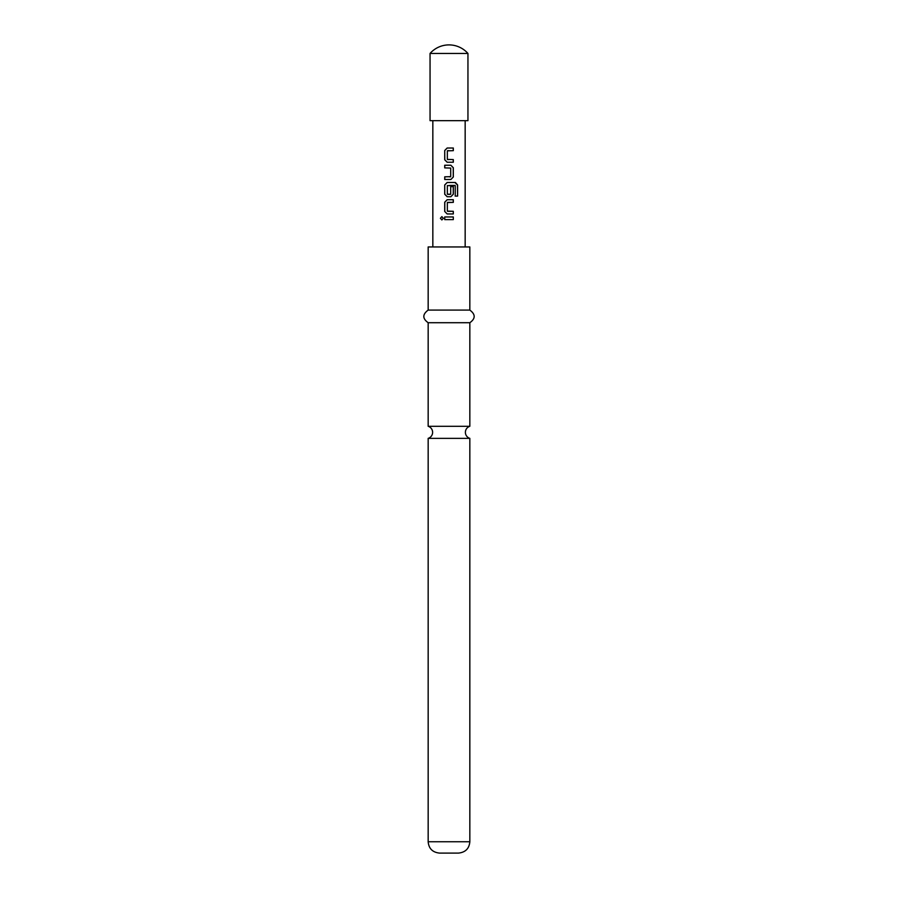 <?xml version="1.0" encoding="UTF-8"?>
<svg xmlns="http://www.w3.org/2000/svg" width="898" height="898" viewBox="0 0 898 898"><rect width="100%" height="100%" fill="white"/><g stroke="black" fill="none" stroke-linecap="round" stroke-linejoin="round"><path stroke-width="1.35" d="M440.402 218.281L441.85 216.643L443.365 218.281L441.85 219.931L440.402 218.281L441.906 216.643M449 426.303L428.166 426.303A6.308 6.308 0 0 1 428.166 438.359L469.834 438.359A6.308 6.308 0 0 1 469.834 426.303L449 426.303M467.948 120.669L467.948 53.453L430.052 53.453L430.052 120.669L467.937 120.669M430.052 53.453A25.256 25.256 0 0 1 467.948 53.453M469.834 841.74L428.166 841.74C428.773 848.576 432.567 852.359 439.526 853.1L458.474 853.1C465.433 852.359 469.227 848.576 469.834 841.74L469.834 438.359M449 310.091L469.834 310.091L469.834 246.95L428.166 246.95L428.166 310.091L449 310.091M428.166 426.303L428.166 322.719L469.834 322.719C475.614 318.588 475.614 314.379 469.834 310.091M447.17 162.235L444.723 159.765L444.723 150.482L447.17 148.013L453.31 148.013L453.31 150.662L447.35 150.842L447.35 159.406L453.31 159.586L453.31 162.246L447.17 162.235M453.31 177.007L450.886 179.477L444.723 179.477L444.723 176.827L450.706 176.648L450.706 168.072L444.723 167.892L444.723 165.243L450.886 165.243L453.31 167.724L453.31 177.007L450.852 179.477M455.241 185.605L447.35 185.605L447.35 194.181L450.706 194.181L450.706 186.638L453.31 186.638L453.31 194.237L450.886 196.718L447.17 196.718L444.723 194.237L444.723 184.954L447.17 182.485L455.409 182.485L457.598 184.954L457.598 196.101L455.241 196.101L455.241 185.605M447.17 213.948L444.723 211.479L444.723 202.196L447.17 199.726L453.31 199.726L453.31 202.376L447.35 202.555L447.35 211.12L453.31 211.299L453.31 213.948L447.17 213.948L444.723 211.479M444.723 219.606L444.723 216.957L453.31 216.957L453.31 219.606L444.723 219.606M465.164 246.95L465.164 120.669M432.836 246.95L432.836 120.669M444.791 219.606L444.723 216.957M453.31 216.957L453.31 219.606M453.243 219.606L449 219.606M444.791 216.957L449 216.957M441.895 219.931L440.536 218.281M447.541 211.299L453.243 211.299L453.31 213.948M453.243 213.948L449 213.948M444.791 211.479L444.791 202.196L447.193 199.726L453.243 199.726L453.243 202.376L447.541 202.376M454.859 182.485L457.464 184.954L457.598 196.101M457.464 196.101L455.14 196.101M450.673 186.638L453.243 186.638L453.243 194.237L450.852 196.718L447.193 196.718L444.791 194.237L444.723 184.954M444.791 184.954L447.193 182.485M447.541 194.35L450.504 194.35M454.983 185.426L449.831 185.426M449.572 165.243L450.852 165.243L453.243 167.724L453.243 177.007M444.791 167.892L444.791 165.243M449.337 176.827L450.504 176.827M448.416 179.477L444.723 179.477M444.791 179.477L444.791 176.827M448.472 162.246L447.193 162.235L444.723 159.765M453.243 159.586L453.243 162.246M447.541 159.586L448.596 159.586M447.541 150.662L449 150.662M448.237 148.013L453.31 148.013M453.243 148.013L453.243 150.662M444.791 159.765L444.723 150.482M444.791 150.482L447.204 148.013M469.834 426.303L469.834 322.719M428.166 322.719C422.386 318.588 422.386 314.379 428.166 310.091M428.166 841.74L428.166 438.359"/></g></svg>
